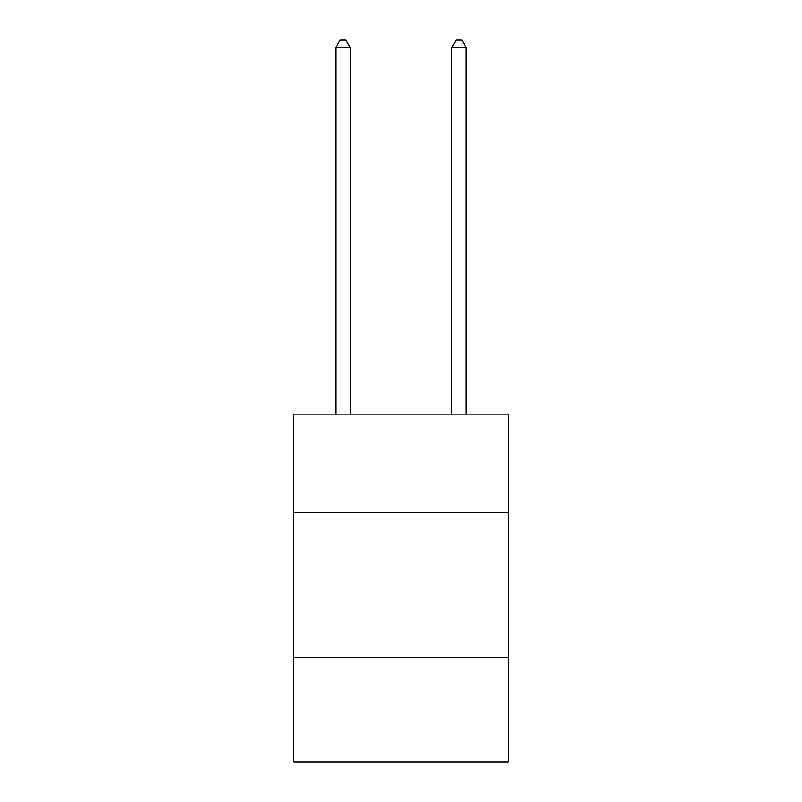 <?xml version="1.0" encoding="UTF-8"?>
<svg xmlns="http://www.w3.org/2000/svg" width="802" height="802" viewBox="0 0 802 802"><rect width="100%" height="100%" fill="white"/><g stroke="black" fill="none" stroke-linecap="round" stroke-linejoin="round"><path stroke-width="1.2" d="M508.237 512.648L508.237 414.103L293.763 414.103L293.763 512.648L508.237 512.648L508.237 761.9L293.763 761.9L293.763 512.648M508.237 657.56L293.763 657.56M350.284 414.103L350.284 47.639L335.787 47.639L335.787 414.103M335.787 47.639L340.138 40.1L345.933 40.1L350.284 47.639M466.213 414.103L466.213 47.639L451.716 47.639L451.716 414.103M451.716 47.639L456.067 40.1L461.862 40.1L466.213 47.639"/></g></svg>
